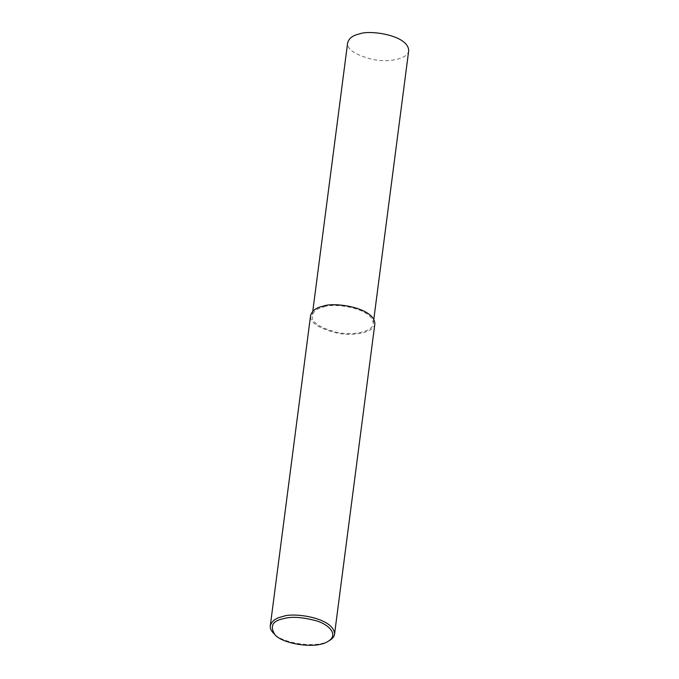<?xml version="1.0" encoding="UTF-8"?>
<svg xmlns="http://www.w3.org/2000/svg" width="679" height="679" viewBox="0 0 679 679"><rect width="100%" height="100%" fill="white"/><g stroke="black" fill="none" stroke-linecap="round" stroke-linejoin="round"><path stroke-width="0.51" stroke-dasharray="3.4 2.55" d="M329.57 640.475C316.091 649.294 280.368 642.64 273.493 633.193M374.859 323.773C374.715 331.904 354.811 336.801 336.945 333.075C318.426 328.305 309.641 322.423 310.6 315.429M324.036 306.891C333.491 302.605 372.907 307.927 373.255 323.569C373.119 331.293 354.209 335.944 337.234 332.404C319.639 327.864 311.296 322.279 312.213 315.642C313.622 311.109 317.56 308.198 324.036 306.891M408.707 50.628C408.563 58.352 389.653 63.003 372.678 59.463C355.092 54.931 346.748 49.338 347.656 42.701M373.823 319.164L373.255 323.569M312.781 311.237L312.213 315.642"/><path stroke-width="1.02" d="M274.757 634.475L273.493 633.193C270.997 630.528 269.928 628.05 270.293 625.775C271.778 621.013 275.929 617.941 282.744 616.566C292.7 612.051 334.187 617.652 334.552 634.118C334.246 636.529 332.583 638.642 329.57 640.475L328.025 641.392C315.226 649.769 281.284 643.454 274.757 634.475C269.682 626.038 272.61 620.767 283.533 618.679C291.571 616.328 302.63 617.075 316.703 620.92C329.782 624.918 338.77 635.264 328.025 641.392M270.293 625.775L310.6 315.429C312.085 310.668 316.236 307.595 323.051 306.221C333.007 301.705 374.494 307.307 374.859 323.773L334.552 634.118M312.781 311.237L347.656 42.701C349.065 38.177 353.012 35.257 359.48 33.95C368.943 29.664 408.359 34.985 408.707 50.628L373.823 319.164"/></g></svg>

